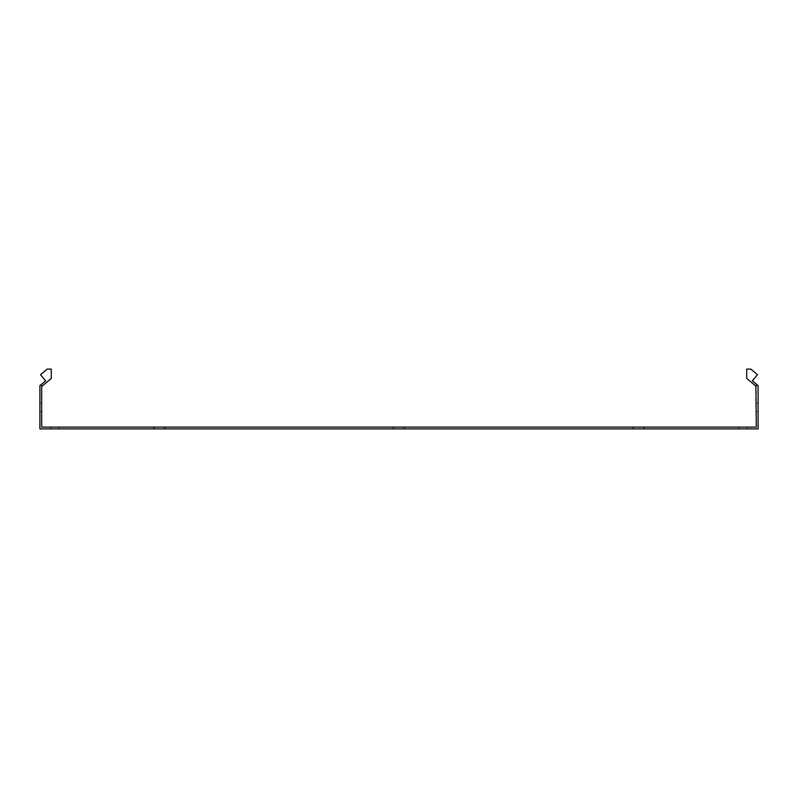<?xml version="1.0" encoding="UTF-8"?>
<svg xmlns="http://www.w3.org/2000/svg" width="798" height="798" viewBox="0 0 798 798"><rect width="100%" height="100%" fill="white"/><g stroke="black" fill="none" stroke-linecap="round" stroke-linejoin="round"><path stroke-width="0.6" stroke-dasharray="3.99 2.99" d="M59.052 428.905L59.052 427.11L50.673 427.11L59.052 427.11L50.673 427.11L59.052 427.11L50.673 427.11L59.052 427.11L50.673 427.11L59.052 427.11L59.052 428.905L59.052 427.11L59.052 428.905L50.673 428.905L59.052 428.905L50.673 428.905L59.052 428.905L50.673 428.905L59.052 428.905L50.673 428.905L59.052 428.905L59.052 427.11L59.052 428.905M747.327 428.905L747.327 427.11L738.948 427.11L747.327 427.11L738.948 427.11L747.327 427.11L738.948 427.11L747.327 427.11L738.948 427.11L747.327 427.11L747.327 428.905L747.327 427.11L747.327 428.905L738.948 428.905L747.327 428.905L738.948 428.905L747.327 428.905L738.948 428.905L747.327 428.905L738.948 428.905L747.327 428.905L747.327 427.11L747.327 428.905M756.305 403.17L758.1 403.17L758.1 411.549L758.1 403.17L758.1 411.549L758.1 403.17L758.1 411.549L758.1 403.17L758.1 411.549L758.1 403.17L756.305 403.17L756.305 411.549L756.305 403.17L756.305 411.549L756.305 403.17L758.1 403.17L756.305 403.17L756.305 411.549L756.305 403.17L756.305 411.549L756.305 403.17L758.1 403.17L756.305 403.17M39.9 403.17L41.696 403.17L41.696 411.549L41.696 403.17L41.696 411.549L41.696 403.17L41.696 411.549L41.696 403.17L41.696 411.549L41.696 403.17L39.9 403.17L41.696 403.17L39.9 403.17L39.9 411.549L39.9 403.17L39.9 411.549L39.9 403.17L39.9 411.549L39.9 403.17L39.9 411.549L39.9 403.17L41.696 403.17L39.9 403.17M41.696 427.11L756.305 427.11L756.305 386.451L746.729 378.412L746.729 369.095L750.808 369.095L757.501 374.711L752.384 380.816L758.1 385.614L758.1 428.905L39.9 428.905L39.9 385.614L45.616 380.816L40.499 374.711L47.192 369.095L51.272 369.095L51.272 378.412L41.696 386.451L41.696 427.11M632.415 427.11L644.385 427.11L632.415 427.11L632.415 428.905L644.385 428.905L632.415 428.905L632.415 427.11M153.615 427.11L165.585 427.11L153.615 427.11L153.615 428.905L165.585 428.905L153.615 428.905L153.615 427.11M643.188 427.11L644.385 427.11L643.188 427.11L643.188 428.905L644.385 428.905L633.612 428.905L643.188 428.905L643.188 427.11M164.388 427.11L165.585 427.11L164.388 427.11L164.388 428.905L165.585 428.905L154.812 428.905L164.388 428.905L164.388 427.11M393.015 427.11L404.985 427.11L393.015 427.11L393.015 428.905L403.788 428.905L393.015 428.905L393.015 427.11M403.788 427.11L404.985 427.11L403.788 427.11L403.788 428.905L404.985 428.905L394.212 428.905L404.985 428.905L403.788 428.905L403.788 427.11M39.9 411.549L41.696 411.549L39.9 411.549M756.305 411.549L758.1 411.549L756.305 411.549M404.985 427.11L404.985 428.905L404.985 427.11M50.673 428.905L50.673 427.11L50.673 428.905M738.948 428.905L738.948 427.11L738.948 428.905M165.585 428.905L165.585 427.11L165.585 428.905M644.385 428.905L644.385 427.11L644.385 428.905M42.124 386.092L40.967 384.716M755.876 386.092L757.033 384.716M394.212 427.11L394.212 428.905L394.212 427.11M154.812 428.905L154.812 427.11L154.812 428.905M633.612 428.905L633.612 427.11L633.612 428.905"/><path stroke-width="1.2" d="M42.124 386.092L40.967 384.716L45.616 380.816L40.499 374.711L47.192 369.095L51.272 369.095L51.272 378.412L41.696 386.451L41.696 427.11L756.305 427.11L755.876 386.092L757.033 384.716L752.384 380.816L757.501 374.711L750.808 369.095L746.729 369.095L746.729 378.412L755.876 386.092M40.967 384.716L39.9 385.614L39.9 428.905L758.1 428.905L758.1 385.614L757.033 384.716"/></g></svg>
